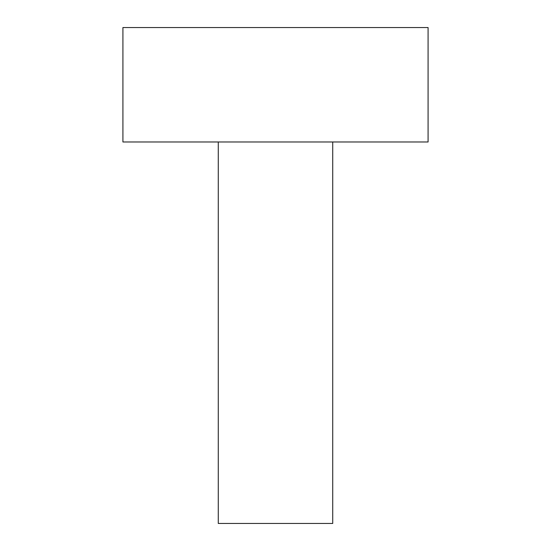 <?xml version="1.0" encoding="UTF-8"?>
<svg xmlns="http://www.w3.org/2000/svg" width="551" height="551" viewBox="0 0 551 551"><rect width="100%" height="100%" fill="white"/><g stroke="black" fill="none" stroke-linecap="round" stroke-linejoin="round"><path stroke-width="0.41" stroke-dasharray="2.75 2.07" d="M332.721 141.986L218.279 141.986L332.721 141.986M122.914 141.986L428.086 141.986M122.914 27.55L428.086 27.55M218.279 523.45L332.721 523.45"/><path stroke-width="0.83" d="M332.721 141.986L332.721 523.45L218.279 523.45L218.279 141.986M428.086 141.986L122.914 141.986L122.914 27.55L428.086 27.55L428.086 141.986"/></g></svg>
